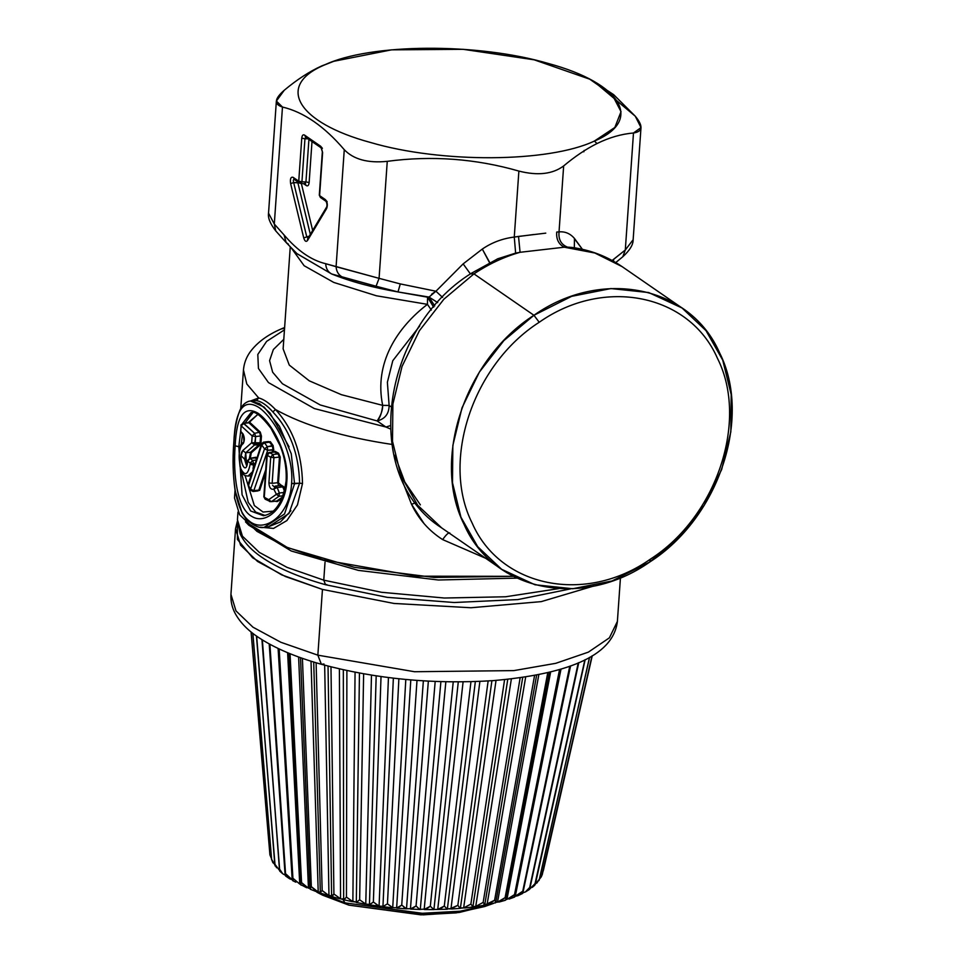 <?xml version="1.0" encoding="UTF-8"?>
<svg xmlns="http://www.w3.org/2000/svg" width="963" height="963" viewBox="0 0 963 963"><rect width="100%" height="100%" fill="white"/><g stroke="black" fill="none" stroke-linecap="round" stroke-linejoin="round"><path stroke-width="1.44" d="M274.539 486.544L275.562 486.098L277.212 487.543L274.214 488.855L275.562 486.098L274.214 488.855L277.212 487.543L279.366 492.996L276.405 494.32L278.993 496.27L271.41 501.663L268.737 499.677L276.405 494.32L273.817 489.144L275.165 486.375L273.817 489.144C270.892 489.83 269.255 487.747 268.906 482.884C269.255 487.747 270.892 489.83 273.817 489.144L276.405 494.32L268.737 499.677L264.271 497.305L267.208 455.367L269.471 452.634L272.914 454.476L273.937 457.69L272.144 483.354L277.657 482.704L278.608 485.617M268.906 482.884L270.699 457.232L267.208 455.367L270.699 457.232L273.937 457.69L279.451 457.052L277.657 482.704L272.144 483.342L273.937 457.69L270.699 457.232L272.914 454.476L269.471 452.634L274.539 452.044L278.006 453.886L272.914 454.476L278.006 453.886L279.451 457.052L273.937 457.69L272.914 454.476L270.699 457.232L268.906 482.884L272.144 483.342L268.906 482.884M265.138 499.183L263.838 496.776L270.615 501.687L265.138 499.183L266.197 499.34L263.838 496.776L266.763 454.837C266.486 454.115 267.233 453.332 269.002 452.502L267.208 455.367L264.271 497.305L266.197 499.34M268.737 499.677L271.41 501.663L268.737 499.677M276.405 494.32L279.366 492.996L278.993 496.27L283.086 495.789L278.993 496.27L276.405 494.32M271.41 501.663L276.79 501.037L282.677 496.896L276.79 501.037L271.41 501.663L278.993 496.27L279.366 492.996L277.212 487.543L282.773 486.905L284.494 491.166L282.773 486.905L283.507 486.58L284.819 489.83L283.507 486.58L280.799 485.364M280.353 485.545L280.69 484.858L283.507 486.58L282.773 486.905L280.353 485.545L282.773 486.905L277.212 487.543L275.562 486.098L280.558 485.472M284.988 492.358L279.366 492.996L284.988 492.358M273.697 486.399L272.577 485.268M276.79 501.037L275.707 501.109L276.79 501.037M276.176 501.603L275.707 501.109L277.452 501.53L282.147 498.196L276.176 501.603M279.956 485.821L280.293 485.135L279.956 485.821M280.69 484.858L278.463 482.812L280.69 484.858M277.657 482.704L278.463 482.812L280.257 457.16L278.463 482.812L277.657 482.704L279.451 457.052L280.257 457.16L278.56 453.2L278.006 453.886L274.539 452.044L269.014 452.502L273.456 452.165M275.105 451.358L274.539 452.044L275.105 451.358L278.56 453.2L275.105 451.358L273.456 451.984L275.105 451.358M248.454 422.709L249.561 422.167L260.275 432.098L249.525 422.119L257.807 414.415L248.129 422.697L249.525 422.119L248.911 422.793L259.661 432.748L260.576 435.974L255.64 436.54L254.617 433.326L243.314 423.251L248.911 422.793L243.783 423.383L254.617 433.326L260.275 432.098L254.617 433.326L255.64 436.54L260.576 435.974L260.094 442.775L260.576 435.974L261.442 436.119L260.275 432.098L261.442 436.119L260.961 442.932L260.094 442.775L259.541 444.352L260.251 444.894L260.961 442.932L260.251 444.894L254.557 444.93L255.64 436.54L255.159 443.353L260.961 442.932L261.442 436.119L260.576 435.974L259.661 432.748L248.911 422.793L249.525 422.119L248.141 422.877M251.307 452.815L260.251 444.894L251.307 452.815L250.561 452.249L259.541 444.352L250.561 452.249L251.307 452.815L250.248 458.304L251.307 452.815M255.869 457.269L254.701 457.798L255.869 457.269L255.243 457.919L256.327 458.797L255.243 457.919L249.73 458.364L255.869 457.269L256.627 457.894L255.869 457.269M259.649 490.444L265.499 473.002L259.649 490.444L258.83 490.083L265.728 469.679L258.83 490.083L257.241 490.263L259.649 490.444M273.011 452.032L273.769 449.998L273.107 445.556L270.326 441.644L268.075 441.909L270.326 441.644L273.107 445.556L272.433 446.11L269.64 442.186L270.326 441.644L269.64 442.186L272.433 446.11L272.986 449.661L273.769 449.998L267.69 450.275L267.281 446.7L264.524 442.775L269.64 442.186L262.875 442.968L261.731 444.966L264.524 442.775L267.281 446.7L273.107 445.556L273.769 449.998L273.011 452.032M280.257 457.16L278.56 453.2L278.006 453.886L279.451 457.052L280.257 457.16M245.059 475.457L254.328 505.539L263.055 512.051L273.071 511.148M254.858 457.774L249.742 458.364L247.503 460.675L247.611 462.204C245.649 478.045 237.38 456.281 242.736 450.552L251.68 442.751L252.162 435.938L254.617 433.326L252.162 435.938L241.195 425.875L243.783 423.383L241.087 425.598L240.798 431.472L243.47 435.396L243.952 441.427L241.833 444.87C238.631 450.431 238.306 458.4 240.846 468.776C244.891 476.432 247.985 474.964 250.115 464.359L250.224 463.071L252.679 460.458L250.199 458.496L252.679 460.458L255.893 460.085L252.679 460.458L253.702 463.745L252.679 460.458L250.224 463.071L247.708 461.084L250.199 458.496L247.503 460.675L246.444 465.285L244.722 459.845L245.721 452.815L254.557 444.93L259.541 444.352L260.094 442.775L251.68 442.751L254.557 444.93L245.721 452.815L242.736 450.552L245.721 452.815L246.612 465.045M272.06 452.141L272.986 449.661L272.06 452.141M268.593 441.56L263.609 442.137L261.515 443.811L248.261 485.208L250.536 489.204L264.524 448.902L261.731 444.966L264.524 442.775L262.875 442.968M267.786 442.402L269.64 442.186L267.786 442.402M286.818 481.524C289.225 454.5 271.819 422.348 257.928 413.175C244.121 405.23 236.537 416.124 235.153 445.857C232.998 473.64 236.778 508.464 251.933 516.481C265.752 525.136 285.445 508.115 286.818 481.524C285.445 508.115 265.752 525.136 251.933 516.481C236.766 508.464 233.01 473.64 235.153 445.857L238.812 446.651L242.086 494.826L250.609 510.956L263.429 515.723L250.609 510.956L242.086 494.826L238.812 446.651L241.099 446.387L238.812 446.651L240.726 430.762L238.812 446.651L235.153 445.857C236.525 416.124 244.121 405.23 257.928 413.175C271.819 422.348 289.225 454.5 286.818 481.524L286.252 481.163M263.429 515.711C275.454 513.64 283.014 502.024 286.119 480.886C286.769 468.897 284.711 457.052 279.944 445.351L270.904 428.234C261.551 416.197 255.111 410.948 251.548 412.477L242.459 423.515L251.066 412.549M253.052 412.501L245.108 423.046M242.447 434.301L241.232 444.605M241.015 469.944L248.213 502.349L255.664 512.063L265.006 515.446M250.561 452.249L245.721 452.815L250.561 452.249L249.369 458.436M254.714 463.624L253.702 463.745L254.714 463.624M254.268 464.948L253.582 465.033L253.702 463.745L253.582 465.033L250.115 464.359L254.268 464.948M248.033 476.071L251.861 472.364L248.045 476.071C243.013 475.59 242.796 474.314 240.052 466.718C238.463 453.164 239.257 445.243 242.423 442.956L241.833 444.87L243.35 443.389L241.833 444.87C238.631 450.431 238.306 458.4 240.846 468.776C244.891 476.432 247.985 474.964 250.115 464.359L250.224 463.071L253.702 463.745L250.224 463.071L247.708 461.084L247.407 461.795M253.04 468.716L253.582 465.033L253.04 468.716M272.433 446.11L267.281 446.7L264.524 448.902L267.69 450.275L272.986 449.661L272.433 446.11M248.334 486.231L250.597 490.239L248.117 484.245L248.322 486.207L261.731 444.966L264.524 448.902L250.536 489.204L253.823 490.661L252.174 490.841L253.823 490.661L267.69 450.275L253.823 490.661L258.83 490.083L252.174 490.841L253.823 490.661L250.536 489.204L250.597 490.251L253.088 491.491L258.108 490.913M258.83 490.083L257.241 490.263M243.434 435.36L240.69 431.195L241.195 425.875L252.162 435.938L255.64 436.54L252.162 435.938L251.68 442.751L255.159 443.353L254.557 444.93L251.68 442.751L242.736 450.552L241.171 455.318M243.747 441.668L243.35 443.389L243.844 441.548M242.893 433.747C244.614 437.07 244.771 440.284 243.35 443.389C244.771 440.284 244.614 437.07 242.893 433.747L240.798 431.472L241.316 433.037L240.834 430.943M267.281 446.7L267.69 450.275L264.524 448.902L267.281 446.7M261.731 444.966L248.129 484.22M264.356 527.218L284.53 513.965L294.558 483.775L299.589 483.197L291.596 483.45L294.558 483.775L291.247 453.717L279.402 426.164L264.067 407.036L250.452 400.981L248.695 401.33C244.674 402.727 241.689 405.856 239.739 410.72C236.609 418.58 234.611 429.462 233.756 443.377L233.792 443.546C235.032 409.961 243.362 397.912 258.794 407.409C274.238 418.026 294.257 453.453 291.596 483.45C289.983 515.277 264.091 534.369 248.839 520.682C234.057 509.162 231.662 472.761 233.792 443.546C235.032 409.961 243.362 397.912 258.794 407.409C274.25 418.038 294.257 453.441 291.596 483.45C289.971 515.277 264.103 534.369 248.839 520.682C234.057 509.15 231.662 472.761 233.792 443.546L233.816 443.197M241.135 455.74L247.611 462.204M243.458 369.973L246.817 384.02L258.686 397.936C263.693 399.224 269.279 403.088 275.466 409.516C304.079 425.49 343.201 437.166 392.82 444.557C343.201 437.166 304.079 425.49 275.466 409.516L272.854 411.911L275.466 409.516C292.896 428.487 301.913 453.152 302.502 483.498L297.459 504.889L286.902 520.562L273.528 528.422L260.323 527.17L273.528 528.434L286.902 520.562L297.471 504.889L302.502 483.498L299.589 483.197C298.915 454.018 290.007 430.256 272.854 411.911C290.007 430.256 298.915 454.018 299.589 483.197L302.502 483.498C301.913 453.152 292.896 428.487 275.466 409.516C269.279 403.088 263.693 399.224 258.686 397.936L256.519 400.644C261.418 401.427 266.871 405.182 272.854 411.911C266.871 405.182 261.418 401.427 256.519 400.644L250.464 400.981L259.492 403.617L270.013 413.031L289.093 446.856M294.558 483.775L284.542 513.965L264.512 527.206M299.589 483.197L288.972 513.508L268.557 526.749L280.474 521.91L290.91 510.727M258.686 397.936L250.657 400.957L258.686 397.936L246.817 384.02L243.446 370.105L240.75 408.625M268.508 526.749L264.969 527.158M442.667 539.605L485.677 558.287L442.667 539.605C446.146 534.621 448.541 532.419 449.817 533.008C448.541 532.419 446.146 534.621 442.667 539.605C428.884 530.782 418.496 519.009 411.526 504.287L424.033 523.583M400.512 476.348L411.526 504.287L415.571 502.794L411.526 504.287L400.536 476.408M516.975 578.125L438.346 580.003L358.356 570.385L291.211 550.98L248.827 525.232L245.493 521.838L287.636 547.658L354.312 567.315L434.108 577.451L513.339 576.331L416.437 576.187L323.159 559.828L285.421 546.719L256.977 531.371L239.631 514.772L234.503 497.967L235.044 490.239M385.946 427.03L390.232 428.896L385.946 427.03L390.135 425.706L385.946 427.03L314.311 408.553L268.484 382.6L258.433 368.444L257.807 354.456L266.631 341.371L284.458 329.864L266.631 341.371L257.807 354.456L258.433 368.444L268.484 382.6L314.311 408.553L385.946 427.03L377.147 420.951L385.946 427.03M284.567 328.239L281.208 328.949C267.425 334.847 257.025 342.575 250.007 352.133C246.179 357.55 244 363.533 243.446 370.105M283.796 339.337L273.348 349.545L269.58 360.656L272.649 372.2L282.424 383.743L320.246 404.966L377.147 420.951L320.246 404.966L282.424 383.743L272.649 372.2L269.58 360.656L273.348 349.545L283.796 339.337M441.776 527.977L441.668 527.905C360.631 476.721 380.517 329.37 471.509 273.203L471.112 273.865L473.952 273.877L443.907 299.18L419.411 330.694L402.04 366.409L392.88 404.087L392.507 441.331L400.969 475.77L417.701 505.262L441.668 527.905L417.713 505.262L400.969 475.782L392.507 441.331L392.88 404.087L402.04 366.421L419.411 330.694L443.907 299.18L473.952 273.877L533.935 315.274C464.852 359.404 431.352 459.664 464.058 524.402C493.237 591.511 582.254 609.543 649.748 562.019L650.398 559.142C585.612 604.764 500.158 587.442 472.135 523.029C440.741 460.868 472.905 364.628 539.22 322.268L533.935 315.274L539.22 322.268C604.006 276.646 689.472 293.956 717.483 358.38C748.877 420.53 716.713 516.782 650.398 559.142L649.748 562.019C718.819 517.901 752.32 417.641 719.626 352.903C690.435 285.794 601.418 267.762 533.935 315.274L571.637 296.339L610.915 288.563L648.701 292.547L682.033 307.991L705.999 330.634L722.731 360.126L731.194 394.577L730.833 431.809L721.672 469.487L704.29 505.214L679.806 536.716L649.748 562.019L612.047 580.966L572.756 588.742L534.971 584.758L501.639 569.314L477.684 546.659L460.94 517.179L452.49 482.728L452.851 445.484L462.011 407.818L479.381 372.091L503.878 340.589L533.935 315.274L473.952 273.877C488.65 264.055 504.01 256.856 520.068 252.294L564.294 247.202L572.744 247.539M497.161 259.035L520.068 252.294L564.294 247.202L594.869 253.016L622.05 266.595C607.172 256.387 590.56 250.007 572.239 247.467L567.472 247.13C561.14 244.59 558.323 239.522 559.034 231.902C565.052 231.337 570.192 233.515 574.466 238.451L574.333 247.78M420.374 504.877L404.833 482.066L394.794 455.318M389.124 405.459C389.028 413.801 385.031 418.965 377.147 420.951C380.048 418.038 381.902 412.838 382.684 405.363C373.897 363.232 397.009 327.625 427.44 304.344L431.352 310.05L427.44 304.344C397.009 327.625 373.897 363.232 382.684 405.363L341.42 394.698L309.304 380.842L289.273 365.085L283.122 348.859L289.273 365.085L309.304 380.842L341.42 394.698L382.684 405.363C382.756 410.142 380.915 415.33 377.147 420.951C385.031 418.965 389.028 413.801 389.124 405.459L387.379 382.263L392.784 360.704L419.748 325.976L392.784 360.704L387.379 382.263L389.124 405.459L382.684 405.363L389.124 405.459L390.858 406.651L389.124 405.459M564.294 247.202C558.66 244.301 556.133 239.245 556.734 232.035C556.133 239.245 558.66 244.301 564.294 247.202L567.472 247.13C561.14 244.59 558.323 239.522 559.034 231.902L563.656 165.925C575.043 156.403 586.154 148.952 596.988 143.559C609.17 137.565 621.34 134.038 633.485 132.99L625.3 249.995L612.119 260.479L613.624 259.348L613.515 261.25L613.624 259.348L625.3 249.995L633.485 132.99L640.997 127.598L635.267 116.198C643.416 126.057 642.827 131.654 633.485 132.99C621.34 134.038 609.17 137.565 596.988 143.559C586.154 148.952 575.043 156.403 563.656 165.925L559.034 231.902L556.734 232.035L559.034 231.902C565.052 231.337 570.192 233.515 574.466 238.451L582.398 249.309L574.381 238.655M533.996 234.491L514.266 237.054L515.638 253.1L520.068 252.294L518.527 236.429L545.768 233.142M433.687 307.221L427.536 297.182L429.041 297.073L437.708 302.611L429.041 297.073L435.938 291.223L442.583 297.398L435.938 291.223L463.143 263.886L470.426 273.937L463.143 263.886L482.307 249.068C491.804 242.544 502.457 238.535 514.266 237.054L518.876 171.077C537.775 175.868 552.702 174.147 563.656 165.925C552.702 174.147 537.775 175.868 518.876 171.077L514.266 237.054L518.527 236.429L520.068 252.294M429.041 297.073L434.746 305.969L429.041 297.073L398.008 291.945L400.283 283.916L435.938 291.223L400.283 283.916M489.529 262.646L482.307 249.068L489.493 262.105M515.638 253.1L497.654 258.818M514.266 237.054C502.457 238.535 491.804 242.544 482.307 249.068L463.143 263.886L435.938 291.223L431.641 294.209M296.857 253.558L331.657 273.974C350.448 281.533 372.561 287.528 398.008 291.945L376.076 286.24L379.073 278.343L400.271 283.916L379.073 278.343L387.258 161.339C431.773 155.416 475.65 158.654 518.876 171.077C475.65 158.654 431.773 155.416 387.258 161.339C367.902 163.301 353.577 159.425 344.273 149.698C324.314 126.309 303.718 112.093 282.472 107.037C273.829 104.377 274.419 98.768 284.266 90.245C297.086 79.52 309.568 71.418 321.714 65.929L333.776 61.295L391.52 49.847L463.227 49.318L534.164 59.814L589.753 79.195L612.384 95.072L621.015 111.672L614.839 127.477L594.424 141.043L596.988 143.559L594.424 141.043C548.79 162.687 441.475 163.385 370.586 142.5C297.254 122.71 275.177 85.526 324.531 64.942L333.776 61.295M291.031 247.623L304.139 265.728L333.752 282.424L376.473 295.797L427.44 304.344L427.536 297.182L428.728 298.097M400.271 283.916L398.008 291.945L427.536 297.182L427.44 304.344M640.997 127.598L633.148 239.727L625.3 249.995L622.808 256.736L625.3 249.995L633.16 239.679M589.753 79.195L593.521 81.145L635.267 116.198L613.66 94.663L591.8 80.266M379.073 278.343L336.087 266.703L344.273 149.698C353.577 159.425 367.902 163.301 387.258 161.339L379.073 278.343L376.076 286.24L398.008 291.945C372.561 287.528 350.448 281.533 331.657 273.974L376.076 286.24L342.599 277.175C338.627 275.165 336.46 271.674 336.087 266.703L325.723 263.718C325.927 268.521 327.901 271.939 331.657 273.974C327.901 271.939 325.927 268.521 325.723 263.718C311.422 260.335 297.543 250.765 284.097 234.984C297.543 250.765 311.422 260.335 325.723 263.718L379.073 278.343M297.073 253.751L331.657 273.974L342.599 277.175C338.627 275.165 336.46 271.674 336.087 266.703L344.273 149.698C324.314 126.309 303.718 112.093 282.472 107.037L274.299 224.042L268.533 213.172L274.299 224.042L282.472 107.037L276.381 101.043L284.266 90.245C297.086 79.52 309.568 71.418 321.714 65.929M297.182 253.871L286.143 242.507L284.097 234.984L274.299 224.042L284.097 234.984L286.143 242.507L288.37 244.096M594.424 141.043C548.79 162.687 441.475 163.385 370.586 142.5C297.254 122.71 275.177 85.526 324.531 64.942C370.165 43.311 477.479 42.613 548.356 63.486C621.701 83.275 643.778 120.459 594.424 141.043M294.883 179.431L293.053 177.288L294.883 179.431C293.354 179.142 292.957 180.189 293.679 182.585L306.776 236.922L303.73 237.921C304.814 241.316 306.078 242.182 307.51 240.533L326.662 208.465C327.865 204.999 327.408 202.037 325.301 199.546L327.131 201.7L319.596 195.621L322.617 152.563L320.583 146.183L322.412 148.326L320.583 146.183L304.452 135.049L306.294 137.191L304.946 138.756L301.756 138.166L298.747 181.225L293.053 177.288C290.802 176.759 289.983 178.853 290.621 183.584L303.73 237.921C304.814 241.316 306.078 242.182 307.51 240.533L326.662 208.465C327.865 204.999 327.408 202.037 325.301 199.546L319.596 195.621L322.617 152.563L320.583 146.183L304.452 135.049C302.996 134.339 302.093 135.374 301.756 138.166L298.747 181.225L293.053 177.288C290.802 176.759 289.983 178.853 290.621 183.584L293.679 182.585L290.621 183.584L303.73 237.921L306.776 236.922L308.666 238.234L307.57 238.98L307.51 240.533L307.57 238.98L326.722 206.889M268.533 213.136L268.533 213.172C267.774 217.843 270.182 223.765 275.767 230.927L274.299 224.042L275.767 230.927L286.143 242.507M322.617 152.563L321.377 148.013L305.247 136.878M306.294 137.191L304.452 135.049C302.996 134.339 302.093 135.374 301.756 138.166L304.946 138.756L301.937 181.802L298.747 181.225L301.937 181.802L300.588 183.367L298.747 181.225L300.588 183.367L299.541 183.054L293.847 179.118M326.662 208.465L326.71 206.901L326.662 208.465M321.437 197.764L319.596 195.621L321.437 197.764L320.39 197.451L319.307 195.176L322.316 152.13M299.541 183.054L300.901 183.5L301.937 181.802L305.945 181.947L308.954 138.889L304.946 138.756L308.954 138.889L305.945 181.947L301.937 181.802L304.946 138.756M297.904 182.862L310.315 234.37L297.904 182.862L298.963 182.657L293.679 182.585L297.904 182.862L297.928 181.935M293.282 180.683L293.739 179.503M309.231 236.188L306.776 236.922L309.231 236.188M293.679 182.585L306.776 236.922M305.945 181.947L304.597 183.5L305.945 181.947L309.135 182.525L305.945 181.947M309.135 182.525L312 141.537L309.135 182.525C308.786 185.317 307.895 186.365 306.427 185.654L304.597 183.5L306.427 185.654C307.895 186.365 308.786 185.317 309.135 182.525M303.441 183.584L306.427 185.654L303.441 183.584M301.347 183.512L312.662 230.446L301.347 183.512M305.632 183.813L300.901 183.5M650.398 559.142C585.612 604.764 500.158 587.442 472.135 523.029C440.741 460.868 472.905 364.628 539.22 322.268C604.006 276.646 689.472 293.956 717.483 358.38C748.877 420.53 716.713 516.782 650.398 559.142M487.639 905.437L459.303 912.455L423.239 914.85L348.871 905.136L322.677 895.205L316.875 892.207L345.007 902.873L422.312 913.285L460.266 911.191L490.853 904.365L460.266 911.191L422.312 913.285L345.007 902.873L348.871 905.136L420.855 914.838L456.197 912.876L484.69 906.532L493.489 903.402M314.395 890.871L345.007 902.873L342.527 898.768L345.007 902.873L348.871 905.136M472.219 906.616L475.734 906.448L483.149 902.415L520.14 677.759L483.149 902.415L475.734 906.448L472.364 906.917C473.254 907.182 472.749 906.243 470.859 904.113L504.588 679.637L470.859 904.113L463.648 907.916L470.859 904.113M460.061 907.953L463.648 907.916L460.085 908.253L457.858 905.328L460.085 908.253M450.154 908.675L457.858 905.328L488.133 680.973L457.858 905.328L450.937 908.916L447.314 908.819L450.154 908.675M447.338 909.216L437.732 909.433L463.095 681.876L437.732 909.433L433.904 909.481L437.732 909.433L444.292 906.039L447.217 909.108L444.292 906.039L470.955 681.732L444.292 906.039L440.392 908.855M423.588 909.168L420.277 909.373L423.588 909.168M409.937 908.699L406.506 908.759L423.359 680.853L406.506 908.759L409.937 908.699M396.262 907.736L392.723 907.676L405.808 679.481L392.723 907.676L396.262 907.736M382.684 906.303L379.085 906.123L388.45 677.567L379.085 906.123L382.684 906.303M369.371 904.426L365.759 904.113L371.477 675.147L365.759 904.113L369.515 904.726L373.367 902.03L381.023 676.58L373.367 902.03L379.085 906.123M353.686 901.537L356.454 902.102L352.867 901.669L355.058 672.234L352.867 901.669L353.686 901.537M344.08 899.382L340.553 898.816L343.996 899.671L346.451 897.095L352.867 901.669L346.451 897.095L346.885 670.573L346.451 897.095M329.936 895.542L332.391 896.276L328.973 895.602L324.663 665.192L328.973 895.602L329.936 895.542M319.259 892.027L320.33 892.147L318.223 892.039L311.013 661.196L318.223 892.039L319.259 892.027M309.52 888.211L308.449 888.187L298.614 656.983L308.449 888.187L309.52 888.211M505.106 897.636L547.791 672.607L505.106 897.636L497.498 902.162L538.847 674.569L497.498 902.162L495.873 902.006L499.171 902.018L505.106 897.636C506.43 899.538 506.177 900.405 504.359 900.224M486.062 904.365L488.41 904.474L494.609 900.249L534.585 675.4L494.609 900.249L486.062 904.365M542.879 871.828L543.457 870.119L542.879 871.828M541.266 876.872L539.629 878.894L542.253 874.548L591.968 655.959L541.724 875.993M535.344 884.13L539.521 879.075L589.488 657.392L539.521 879.075L536.8 883.119M525.317 891.991L529.71 887.453L529.156 889.631L535.32 883.384L584.878 659.824L534.67 885.334M525.629 891.822L529.096 889.668M522.753 891.196L522.367 893.58L517.853 895.71L522.753 891.196L569.771 666.179L522.753 891.196L515.277 896.24L517.853 895.71M514.146 896.18L515.277 896.24L514.146 896.18M561.02 669.056L515.277 896.24L561.02 669.056M514.519 894.603L514.447 897.119L509.006 899.093L514.519 894.603L559.563 669.49L514.519 894.603L506.935 899.394L505.84 899.298L506.935 899.394L550.667 671.897L506.935 899.394M495.752 902.668L488.41 904.474M483.667 904.811L483.92 905.124C485.135 905.364 484.871 904.462 483.149 902.415M525.69 676.929L487.061 904.522L525.69 676.929M511.365 678.903L475.734 906.448L511.365 678.903M471.93 905.437L472.773 907.026L464.527 907.977M496.029 680.408L463.648 907.916L496.029 680.408M479.887 681.419L450.937 908.916L479.887 681.419M424.587 909.554L433.904 909.59L430.317 906.243L453.236 681.9L430.317 906.243L424.177 909.457L445.857 681.792L424.177 909.457M426.26 909.072L430.317 906.243M418.905 908.699L416.076 905.942L435.192 681.455L416.076 905.942L410.431 908.988L428.354 681.142L410.431 908.988M412.008 908.735L416.076 905.942M403.954 907.351L406.506 908.759L401.727 905.136L417.003 680.42L401.727 905.136L396.636 908.037L410.792 679.926L396.636 908.037M397.888 907.808L401.727 905.136M387.439 903.824L392.723 907.676L387.439 903.824L398.875 678.783L387.439 903.824L382.949 906.604L393.361 678.169L382.937 906.628M376.22 904.859L378.64 906.159L369.467 904.823M359.644 899.779L365.759 904.113L359.644 899.779L363.629 673.823L359.644 899.779L356.479 902.403L359.644 899.779M352.133 901.633L343.683 899.743L344.236 899.045M340.553 898.816L339.397 668.9L340.553 898.816L333.908 893.989L340.553 898.816M332.187 896.553L333.908 893.989L330.983 666.853L333.908 893.989L331.85 896.035L333.162 896.986M322.099 890.558L328.973 895.602L322.16 890.51L316.105 662.749L322.16 890.51C320.21 892.292 319.885 893.146 321.185 893.086M327.841 895.446L320.547 893.086L320.523 892.364M311.121 889.306C309.52 889.306 309.592 888.428 311.338 886.694L316.839 891.774L318.223 892.039L311.338 886.694L302.406 658.331L311.338 886.694L309.954 888.849L300.516 657.669M308.449 888.187L301.551 882.59L306.716 887.766L300.54 884.528L301.551 882.59L290.044 653.696L301.551 882.59C300.035 884.287 300.215 885.178 302.105 885.262M300.841 884.142L299.746 884.07L287.6 652.685L299.746 884.07L300.841 884.142M295.846 882.18L292.728 880.7L279.162 648.954L292.921 878.22L299.746 884.07M293.33 879.857L292.198 879.749L278.102 648.46L292.198 879.749L293.33 879.857M285.108 875.09L285.674 876.053L285.542 873.658L289.598 878.774L292.198 879.749L285.542 873.658L269.893 644.295L285.457 873.814M285.915 875.259C282.737 874.38 280.594 872.273 279.487 868.951L282.713 873.754L279.752 871.13L279.487 868.951L262.357 639.926L279.426 869.083M261.948 639.661L279.752 871.13M276.574 867.759L274.816 864.124L256.652 636.158L274.78 864.256M256.447 636.013L275.117 865.966M272.673 862.234L271.602 859.261L273.167 863.029M269.929 854.963L251.078 631.945M269.893 854.807L271.506 858.731L269.857 854.41M592.245 655.791L543.457 870.119L592.245 655.791M539.063 880.483L589.597 657.332M533.863 885.779L535.308 884.299L585.155 659.679M529.71 887.453L578.257 662.869L529.71 887.453C528.097 890.57 525.666 892.34 522.415 892.749M522.813 893.231L570.59 665.878M514.796 896.89L560.743 669.141M549.392 672.222L505.756 898.864M494.621 902.885C496.15 903.101 496.138 902.223 494.609 900.249M484.714 905.027L522.728 677.386M440.898 681.66L420.277 909.373L440.898 681.66M279.258 870.083L274.816 864.124M274.708 864.702L271.602 859.261L252.872 633.365L271.578 859.453M235.538 528.663L240.569 545.154L257.566 561.465L285.445 576.536L322.449 589.428L281.738 574.899L252.631 557.782L237.44 539.436L237.367 521.296L235.538 528.663L230.939 594.388C230.578 601.189 232.023 607.605 235.285 613.636C240.305 622.652 248.093 630.621 258.65 637.53C274.648 648.111 295.557 657.031 321.377 664.289L317.85 655.165L414.523 671.729L513.857 670.609L555.747 663.326L588.357 652.144L609.398 637.831L617.391 621.412L609.398 637.831L588.357 652.144L555.747 663.326L513.857 670.609L414.523 671.729L317.85 655.165L322.449 589.428L317.85 655.165L280.847 642.273L252.968 627.19L235.971 610.891L230.951 594.388L235.971 610.891L252.968 627.19L280.847 642.273L317.85 655.165L321.377 664.277L323.989 664.013M322.449 589.428L393.951 603.452L470.979 607.749L541.302 601.61L593.738 586.034L541.302 601.61L470.979 607.749L393.951 603.452L322.449 589.428M237.969 512.063L237.44 519.791L240.172 534.008C243.663 541.423 249.646 548.296 258.096 554.628C273.998 566.485 296.484 576.512 325.542 584.722L323.773 580.159L381.456 592.281L444.316 598.023L505.563 596.771L558.576 588.646L505.563 596.771L444.316 598.023L381.456 592.281L323.773 580.159L325.025 562.236L323.773 580.159L287.01 567.351L259.312 552.377L242.423 536.174L237.44 519.791L242.423 536.174L259.312 552.377L287.01 567.351L323.773 580.159L325.542 584.722L326.842 584.589M269.616 501.554L275.948 501.133M274.732 486.375L275.899 485.93M240.69 431.195L241.087 425.598C240.497 425.285 241.244 424.502 243.326 423.251L248.562 422.649M248.261 476.047L250.777 475.746M264.981 527.158C260.01 528.723 253.775 526.087 246.275 519.238L242.255 513.375L235.128 490.745C232.95 475.204 232.492 459.423 233.756 443.377M284.627 327.492L281.208 328.949M622.062 266.595L682.033 307.991M441.668 527.905L501.639 569.314M283.134 348.799L290.26 246.817M498.015 258.662L471.509 273.203M633.148 239.727C633.233 244.71 629.778 250.38 622.808 256.736L615.766 262.55M268.533 213.172L276.369 101.043M320.39 197.451L326.072 201.363C326.999 203.374 327.215 205.215 326.722 206.901M584.168 150.397L583.831 151.817M496.776 902.066L495.789 902.487M534.742 885.262L532.286 887.356M505.455 900.236L499.171 902.018M484.521 905.208L476.817 906.472M491.9 680.721L460.374 908.35L451.623 909M420.169 909.469L410.72 909.096M406.29 908.843L396.816 908.145M392.398 907.736L383.009 906.713M365.17 904.125L356.31 902.487L359.452 673.077M339.638 898.744L331.729 896.589M316.827 891.774L310.255 889.246M289.598 878.762L285.65 876.041M591.98 655.947L542.217 874.765M578.763 662.652L529.806 888.68M536.668 675.003L495.764 902.62M507.754 679.312L472.869 906.941M475.337 681.599L447.338 909.228M458.28 681.912L433.928 909.566M376.184 675.87L369.455 904.811M343.334 669.803L343.659 899.707M328.034 666.095L331.621 896.457M313.709 662.026L320.354 892.821M288.611 653.107L300.552 884.528M278.126 648.472L292.234 879.929M269.207 643.91L285.108 875.102M252.8 633.317L271.59 859.754M321.377 664.289C376.184 679.059 433.603 684.488 493.658 680.588C563.487 674.389 613.01 657.621 617.391 621.412L620.449 577.764M325.542 584.722L387.246 597.349L454.115 602.513L517.901 599.576L570.83 588.826"/></g></svg>
